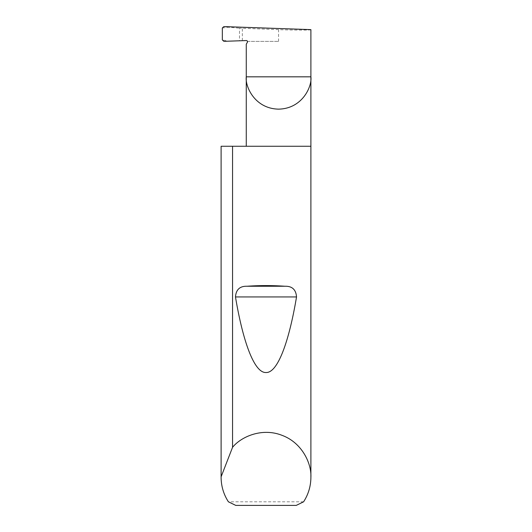 <?xml version="1.0" encoding="UTF-8"?>
<svg xmlns="http://www.w3.org/2000/svg" width="532" height="532" viewBox="0 0 532 532"><rect width="100%" height="100%" fill="white"/><g stroke="black" fill="none" stroke-linecap="round" stroke-linejoin="round"><path stroke-width="0.4" stroke-dasharray="2.66 2" d="M310.894 146.26L221.106 146.26M303.592 501.809L228.408 501.809M310.894 29.639C312.337 30.251 294.568 30.251 278.582 29.639L239.506 28.176L239.506 40.791L228.075 41.19L222.329 39.907M222.329 28.016L228.042 27.225L239.506 28.176M247.453 41.39L278.582 41.39L247.453 41.39A1.197 1.197 0 0 0 246.269 40.552L239.506 40.791M223.879 41.336L228.075 41.19M242.339 40.691L242.339 28.376M235.762 505.4L296.238 505.4M247.347 42.347L246.269 44.216M228.042 27.225L223.866 26.6M278.582 41.39L278.582 29.639"/><path stroke-width="0.8" d="M247.453 41.39L247.347 42.347A1.197 1.197 0 0 0 246.269 40.552L223.879 41.336L222.329 39.907L222.329 28.016L223.866 26.6L310.894 29.639L310.894 76.827C312.191 86.277 302.495 108.694 278.582 109.14C254.668 108.694 244.973 86.277 246.269 76.827L246.269 146.26M247.347 42.347L246.269 44.216L246.269 76.827L310.894 76.827L310.894 477.271C310.834 486.155 308.4 494.334 303.592 501.809L296.238 505.4L235.762 505.4L228.408 501.809C223.6 494.334 221.166 486.155 221.106 477.271L221.106 146.26L221.113 476.792L232.55 447.326C241.009 436.779 261.957 427.389 282.027 435.336C302.276 442.797 311.626 463.764 310.894 477.271M247.021 286.249C259.676 285.365 272.324 285.365 284.979 286.249C292.135 286.05 295.985 289.608 296.524 296.936C289.175 340.972 277.837 373.105 266 372.52C254.163 373.105 242.825 340.972 235.477 296.936C236.022 289.601 239.872 286.043 247.021 286.249L284.979 286.249M232.55 447.326L232.55 146.26L310.894 146.26M221.106 477.271L221.113 476.792M232.55 146.26L221.113 146.26M235.477 296.936L296.524 296.936"/></g></svg>
